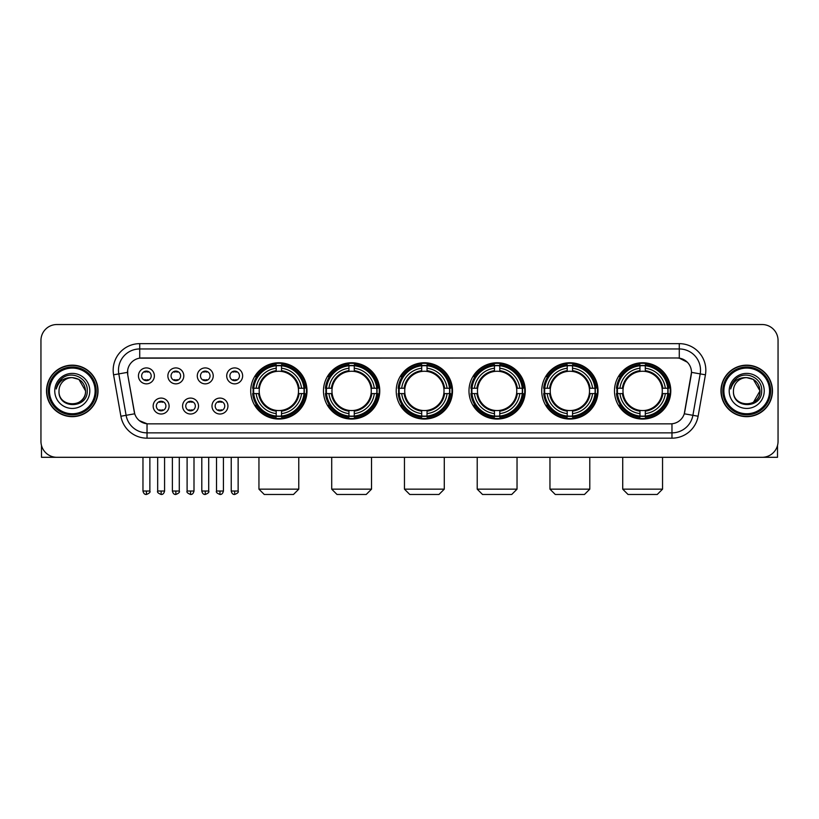 <?xml version="1.0" encoding="UTF-8"?>
<svg xmlns="http://www.w3.org/2000/svg" width="819" height="819" viewBox="0 0 819 819"><rect width="100%" height="100%" fill="white"/><g stroke="black" fill="none" stroke-linecap="round" stroke-linejoin="round"><path stroke-width="1.23" d="M541.728 390.909A28.143 28.143 0 0 0 569.881 419.062A28.143 28.143 0 0 0 598.024 390.909A28.143 28.143 0 0 0 569.881 362.766A28.143 28.143 0 0 0 541.728 390.909M323.474 390.909A28.143 28.143 0 0 0 351.617 419.062A28.143 28.143 0 0 0 379.76 390.909A28.143 28.143 0 0 0 351.617 362.766A28.143 28.143 0 0 0 323.474 390.909M396.222 390.909A28.143 28.143 0 0 0 424.365 419.062A28.143 28.143 0 0 0 452.518 390.909A28.143 28.143 0 0 0 424.365 362.766A28.143 28.143 0 0 0 396.222 390.909M468.98 390.909A28.143 28.143 0 0 0 497.123 419.062A28.143 28.143 0 0 0 525.266 390.909A28.143 28.143 0 0 0 497.123 362.766A28.143 28.143 0 0 0 468.98 390.909M614.485 390.909A28.143 28.143 0 0 0 642.628 419.062A28.143 28.143 0 0 0 670.781 390.909A28.143 28.143 0 0 0 642.628 362.766A28.143 28.143 0 0 0 614.485 390.909M250.716 390.909A28.143 28.143 0 0 0 278.859 419.062A28.143 28.143 0 0 0 307.002 390.909A28.143 28.143 0 0 0 278.859 362.766A28.143 28.143 0 0 0 250.716 390.909M198.515 406.05A7.965 7.965 0 0 1 190.551 414.015A7.965 7.965 0 0 1 182.586 406.05A7.965 7.965 0 0 1 190.551 398.085A7.965 7.965 0 0 1 198.515 406.05M185.77 406.05A4.781 4.781 0 0 0 190.551 410.831A4.781 4.781 0 0 0 195.332 406.05A4.781 4.781 0 0 0 190.551 401.269A4.781 4.781 0 0 0 185.77 406.05M227.938 406.05A7.965 7.965 0 0 1 219.963 414.015A7.965 7.965 0 0 1 211.998 406.05A7.965 7.965 0 0 1 219.963 398.085A7.965 7.965 0 0 1 227.938 406.05M215.192 406.05A4.781 4.781 0 0 0 219.963 410.831A4.781 4.781 0 0 0 224.744 406.05A4.781 4.781 0 0 0 219.963 401.269A4.781 4.781 0 0 0 215.192 406.05M169.093 406.05A7.965 7.965 0 0 1 161.128 414.015A7.965 7.965 0 0 1 153.163 406.05A7.965 7.965 0 0 1 161.128 398.085A7.965 7.965 0 0 1 169.093 406.05M156.347 406.05A4.781 4.781 0 0 0 161.128 410.831A4.781 4.781 0 0 0 165.909 406.05A4.781 4.781 0 0 0 161.128 401.269A4.781 4.781 0 0 0 156.347 406.05M183.804 375.88A7.965 7.965 0 0 1 175.839 383.855A7.965 7.965 0 0 1 167.875 375.88A7.965 7.965 0 0 1 175.839 367.915A7.965 7.965 0 0 1 183.804 375.88M171.058 375.88A4.781 4.781 0 0 0 175.839 380.661A4.781 4.781 0 0 0 180.62 375.88A4.781 4.781 0 0 0 175.839 371.109A4.781 4.781 0 0 0 171.058 375.88M213.227 375.88A7.965 7.965 0 0 1 205.262 383.855A7.965 7.965 0 0 1 197.287 375.88A7.965 7.965 0 0 1 205.262 367.915A7.965 7.965 0 0 1 213.227 375.88M200.481 375.88A4.781 4.781 0 0 0 205.262 380.661A4.781 4.781 0 0 0 210.033 375.88A4.781 4.781 0 0 0 205.262 371.109A4.781 4.781 0 0 0 200.481 375.88M242.639 375.88A7.965 7.965 0 0 1 234.674 383.855A7.965 7.965 0 0 1 226.709 375.88A7.965 7.965 0 0 1 234.674 367.915A7.965 7.965 0 0 1 242.639 375.88M229.893 375.88A4.781 4.781 0 0 0 234.674 380.661A4.781 4.781 0 0 0 239.455 375.88A4.781 4.781 0 0 0 234.674 371.109A4.781 4.781 0 0 0 229.893 375.88M154.381 375.88A7.965 7.965 0 0 1 146.417 383.855A7.965 7.965 0 0 1 138.452 375.88A7.965 7.965 0 0 1 146.417 367.915A7.965 7.965 0 0 1 154.381 375.88M141.636 375.88A4.781 4.781 0 0 0 146.417 380.661A4.781 4.781 0 0 0 151.198 375.88A4.781 4.781 0 0 0 146.417 371.109A4.781 4.781 0 0 0 141.636 375.88M120.884 416.236L113.575 374.815A26.556 26.556 0 0 1 139.721 343.652L679.279 343.652A26.556 26.556 0 0 1 705.425 374.815L698.116 416.236A26.556 26.556 0 0 1 671.969 438.175L147.031 438.175A26.556 26.556 0 0 1 120.884 416.236L126.106 415.315L118.806 373.894A21.243 21.243 0 0 1 139.721 348.955L679.279 348.955A21.243 21.243 0 0 1 700.194 373.894L692.894 415.315A21.243 21.243 0 0 1 671.969 432.862L147.031 432.862A21.243 21.243 0 0 1 126.106 415.315L134.725 413.79L127.733 374.815A14.343 14.343 0 0 1 141.851 357.985L677.149 357.985A14.343 14.343 0 0 1 691.267 374.815L684.715 411.988A14.343 14.343 0 0 1 670.597 423.843L148.403 423.843A14.343 14.343 0 0 1 134.285 411.988L127.733 374.815L127.672 370.198M253.245 393.57A25.758 25.758 0 0 1 253.245 388.257M617.014 393.57A25.758 25.758 0 0 1 617.014 388.257M471.509 393.57A25.758 25.758 0 0 1 471.509 388.257M398.751 393.57A25.758 25.758 0 0 1 398.751 388.257M325.993 393.57A25.758 25.758 0 0 1 325.993 388.257M544.256 393.57A25.758 25.758 0 0 1 544.256 388.257M46.529 390.909A25.758 25.758 0 0 0 72.287 416.666A25.758 25.758 0 0 0 98.034 390.909A25.758 25.758 0 0 0 72.287 365.161A25.758 25.758 0 0 0 46.529 390.909M720.966 390.909A25.758 25.758 0 0 0 746.713 416.666A25.758 25.758 0 0 0 772.471 390.909A25.758 25.758 0 0 0 746.713 365.161A25.758 25.758 0 0 0 720.966 390.909M139.721 343.652L139.721 358.149L677.149 357.985L679.279 358.149L687.284 362.182M670.597 423.843L148.403 423.843M147.031 438.175L147.031 423.771L139.373 420.638M705.425 374.815L691.492 372.358L684.274 413.79L698.116 416.236M778.05 340.458A15.93 15.93 0 0 0 762.12 324.529L56.88 324.529A15.93 15.93 0 0 0 40.95 340.458L40.95 441.359A15.93 15.93 0 0 0 56.88 457.299L762.12 457.299A15.93 15.93 0 0 0 778.05 441.359L778.05 340.458L778.05 441.359M40.95 340.458L40.95 441.359M762.12 324.529L56.88 324.529M56.88 457.299L762.12 457.299M41.482 445.444L41.482 457.299L103.081 457.299M95.117 390.909A22.84 22.84 0 0 0 72.287 368.079A22.84 22.84 0 0 0 49.447 390.909A22.84 22.84 0 0 0 72.287 413.749A22.84 22.84 0 0 0 95.117 390.909M96.181 390.909A23.894 23.894 0 0 0 72.287 367.014A23.894 23.894 0 0 0 48.382 390.909A23.894 23.894 0 0 0 72.287 414.813A23.894 23.894 0 0 0 96.181 390.909M97.768 390.909A25.491 25.491 0 0 0 72.287 365.428A25.491 25.491 0 0 0 46.796 390.909A25.491 25.491 0 0 0 72.287 416.4A25.491 25.491 0 0 0 97.768 390.909M85.555 390.909C84.766 382.852 80.344 378.419 72.287 377.641L78.921 379.412L85.555 390.909L78.921 379.412L72.287 377.641L78.921 379.412L85.555 390.909L78.921 379.412L72.287 377.641L78.921 379.412L85.555 390.909C86.374 408.036 58.19 408.036 59.009 390.909C57.821 409.336 87.858 408.927 87.234 390.909C88.217 378.265 71.652 370.229 62.101 378.378C58.773 381.163 56.818 384.695 56.245 388.984C58.753 381.07 64.097 377.293 72.287 377.641L78.921 379.412L85.555 390.909C86.374 408.036 58.19 408.036 59.009 390.909C58.19 408.036 86.374 408.036 85.555 390.909C86.374 408.036 58.19 408.036 59.009 390.909C58.19 408.036 86.374 408.036 85.555 390.909C86.374 408.036 58.19 408.036 59.009 390.909C58.19 408.036 86.374 408.036 85.555 390.909C86.374 408.036 58.19 408.036 59.009 390.909C58.19 408.036 86.374 408.036 85.555 390.909C86.374 408.036 58.19 408.036 59.009 390.909C58.19 408.036 86.374 408.036 85.555 390.909C86.374 408.036 58.19 408.036 59.009 390.909C58.19 408.036 86.374 408.036 85.555 390.909C86.374 408.036 58.19 408.036 59.009 390.909A13.278 13.278 0 0 1 72.287 377.641L78.921 379.412L85.555 390.909C86.087 401.218 72.84 408.067 64.752 401.853M54.76 390.909A17.527 17.527 0 0 0 72.287 408.435A17.527 17.527 0 0 0 89.803 390.909A17.527 17.527 0 0 0 72.287 373.392A17.527 17.527 0 0 0 54.76 390.909M62.101 378.378L58.18 383.036M57.944 383.487L58.292 382.842L57.944 383.487M293.468 494.471L264.261 494.471L258.947 489.158L298.771 489.158L293.468 494.471M281.521 416.052L281.521 417.117A26.341 26.341 0 0 0 305.067 393.57L304.003 393.57A25.276 25.276 0 0 1 281.521 416.052L281.521 413.595A22.84 22.84 0 0 0 301.546 393.57L298.331 393.57A19.646 19.646 0 0 0 281.521 371.447L281.521 365.776A25.276 25.276 0 0 1 304.003 388.257L305.067 388.257A26.341 26.341 0 0 0 281.521 364.711L281.521 365.776M253.726 393.57L252.651 393.57A26.341 26.341 0 0 0 276.208 417.117L276.208 416.052A25.276 25.276 0 0 1 253.726 393.57L256.183 393.57A22.84 22.84 0 0 0 276.208 413.595L276.208 410.38A19.646 19.646 0 0 0 298.331 393.57L299.119 393.57A20.424 20.424 0 0 1 281.521 411.169L281.521 413.595M276.208 365.776L276.208 364.711A26.341 26.341 0 0 0 252.651 388.257L253.726 388.257A25.276 25.276 0 0 1 276.208 365.776L276.208 368.233A22.84 22.84 0 0 0 256.183 388.257L259.388 388.257A19.646 19.646 0 0 0 276.208 410.38L276.208 411.169A20.424 20.424 0 0 1 258.609 393.57L256.183 393.57M253.777 393.57A25.225 25.225 0 0 1 253.777 388.257M281.521 365.827A25.225 25.225 0 0 0 276.208 365.827M303.941 388.257A25.225 25.225 0 0 1 303.941 393.57M304.003 388.257L301.546 388.257A22.84 22.84 0 0 0 281.521 368.233M301.546 393.57L304.003 393.57M276.208 413.595L276.208 416.052M298.331 388.257L301.546 388.257M281.521 410.411L281.521 411.169M276.208 410.38A19.646 19.646 0 0 1 259.388 393.57L258.609 393.57M281.521 416.001A25.225 25.225 0 0 1 276.208 416.001M256.183 388.257L253.726 388.257M276.208 371.406L276.208 368.233M281.521 371.447A19.646 19.646 0 0 0 259.388 388.257L258.609 388.257A20.424 20.424 0 0 1 276.208 370.659M281.521 371.416L281.521 370.659A20.424 20.424 0 0 1 299.119 388.257M256.767 376.576L255.262 376.576A27.611 27.611 0 0 1 306.48 390.909A27.611 27.611 0 0 1 255.262 405.251L256.767 405.251M366.216 494.471L337.008 494.471L331.705 489.158L371.529 489.158L366.216 494.471M354.269 416.052L354.269 417.117A26.341 26.341 0 0 0 377.825 393.57L376.75 393.57A25.276 25.276 0 0 1 354.269 416.052L354.269 413.595A22.84 22.84 0 0 0 374.293 393.57L371.089 393.57A19.646 19.646 0 0 0 354.269 371.447L354.269 365.776A25.276 25.276 0 0 1 376.75 388.257L377.825 388.257A26.341 26.341 0 0 0 354.269 364.711L354.269 365.776M326.474 393.57L325.409 393.57A26.341 26.341 0 0 0 348.955 417.117L348.955 416.052A25.276 25.276 0 0 1 326.474 393.57L328.931 393.57A22.84 22.84 0 0 0 348.955 413.595L348.955 410.38A19.646 19.646 0 0 0 371.089 393.57L371.867 393.57A20.424 20.424 0 0 1 354.269 411.169L354.269 413.595M348.955 365.776L348.955 364.711A26.341 26.341 0 0 0 325.409 388.257L326.474 388.257A25.276 25.276 0 0 1 348.955 365.776L348.955 368.233A22.84 22.84 0 0 0 328.931 388.257L332.145 388.257A19.646 19.646 0 0 0 348.955 410.38L348.955 411.169A20.424 20.424 0 0 1 331.357 393.57L328.931 393.57M326.535 393.57A25.225 25.225 0 0 1 326.535 388.257M354.269 365.827A25.225 25.225 0 0 0 348.955 365.827M376.699 388.257A25.225 25.225 0 0 1 376.699 393.57M376.75 388.257L374.293 388.257A22.84 22.84 0 0 0 354.269 368.233M374.293 393.57L376.75 393.57M348.955 413.595L348.955 416.052M371.089 388.257L374.293 388.257M354.269 410.411L354.269 411.169M348.955 410.38A19.646 19.646 0 0 1 332.145 393.57L331.357 393.57M354.269 416.001A25.225 25.225 0 0 1 348.955 416.001M328.931 388.257L326.474 388.257M348.955 371.406L348.955 368.233M354.269 371.447A19.646 19.646 0 0 0 332.145 388.257L331.357 388.257A20.424 20.424 0 0 1 348.955 370.659M354.269 371.416L354.269 370.659A20.424 20.424 0 0 1 371.867 388.257M329.525 376.576L328.02 376.576A27.611 27.611 0 0 1 379.228 390.909A27.611 27.611 0 0 1 328.02 405.251L329.525 405.251M438.974 494.471L409.766 494.471L404.453 489.158L444.287 489.158L438.974 494.471M427.027 416.052L427.027 417.117A26.341 26.341 0 0 0 450.573 393.57L449.508 393.57A25.276 25.276 0 0 1 427.027 416.052L427.027 413.595A22.84 22.84 0 0 0 447.051 393.57L443.837 393.57A19.646 19.646 0 0 0 427.027 371.447L427.027 365.776A25.276 25.276 0 0 1 449.508 388.257L450.573 388.257A26.341 26.341 0 0 0 427.027 364.711L427.027 365.776M399.232 393.57L398.167 393.57A26.341 26.341 0 0 0 421.713 417.117L421.713 416.052A25.276 25.276 0 0 1 399.232 393.57L401.689 393.57A22.84 22.84 0 0 0 421.713 413.595L421.713 410.38A19.646 19.646 0 0 0 443.837 393.57L444.625 393.57A20.424 20.424 0 0 1 427.027 411.169L427.027 413.595M421.713 365.776L421.713 364.711A26.341 26.341 0 0 0 398.167 388.257L399.232 388.257A25.276 25.276 0 0 1 421.713 365.776L421.713 368.233A22.84 22.84 0 0 0 401.689 388.257L404.903 388.257A19.646 19.646 0 0 0 421.713 410.38L421.713 411.169A20.424 20.424 0 0 1 404.115 393.57L401.689 393.57M399.283 393.57A25.225 25.225 0 0 1 399.283 388.257M427.027 365.827A25.225 25.225 0 0 0 421.713 365.827M449.457 388.257A25.225 25.225 0 0 1 449.457 393.57M449.508 388.257L447.051 388.257A22.84 22.84 0 0 0 427.027 368.233M447.051 393.57L449.508 393.57M421.713 413.595L421.713 416.052M443.837 388.257L447.051 388.257M427.027 410.411L427.027 411.169M421.713 410.38A19.646 19.646 0 0 1 404.903 393.57L404.115 393.57M427.027 416.001A25.225 25.225 0 0 1 421.713 416.001M401.689 388.257L399.232 388.257M421.713 371.406L421.713 368.233M427.027 371.447A19.646 19.646 0 0 0 404.903 388.257L404.115 388.257A20.424 20.424 0 0 1 421.713 370.659M427.027 371.416L427.027 370.659A20.424 20.424 0 0 1 444.625 388.257M402.272 376.576L400.767 376.576A27.611 27.611 0 0 1 451.986 390.909A27.611 27.611 0 0 1 400.767 405.251L402.272 405.251M511.732 494.471L482.524 494.471L477.211 489.158L517.035 489.158L511.732 494.471M499.774 416.052L499.774 417.117A26.341 26.341 0 0 0 523.331 393.57L522.266 393.57A25.276 25.276 0 0 1 499.774 416.052L499.774 413.595A22.84 22.84 0 0 0 519.799 393.57L516.594 393.57A19.646 19.646 0 0 0 499.774 371.447L499.774 365.776A25.276 25.276 0 0 1 522.266 388.257L523.331 388.257A26.341 26.341 0 0 0 499.774 364.711L499.774 365.776M471.99 393.57L470.915 393.57A26.341 26.341 0 0 0 494.471 417.117L494.471 416.052A25.276 25.276 0 0 1 471.99 393.57L474.447 393.57A22.84 22.84 0 0 0 494.471 413.595L494.471 410.38A19.646 19.646 0 0 0 516.594 393.57L517.373 393.57A20.424 20.424 0 0 1 499.774 411.169L499.774 413.595M494.471 365.776L494.471 364.711A26.341 26.341 0 0 0 470.915 388.257L471.99 388.257A25.276 25.276 0 0 1 494.471 365.776L494.471 368.233A22.84 22.84 0 0 0 474.447 388.257L477.651 388.257A19.646 19.646 0 0 0 494.471 410.38L494.471 411.169A20.424 20.424 0 0 1 476.873 393.57L474.447 393.57M472.041 393.57A25.225 25.225 0 0 1 472.041 388.257M499.774 365.827A25.225 25.225 0 0 0 494.471 365.827M522.205 388.257A25.225 25.225 0 0 1 522.205 393.57M522.266 388.257L519.799 388.257A22.84 22.84 0 0 0 499.774 368.233M519.799 393.57L522.266 393.57M494.471 413.595L494.471 416.052M516.594 388.257L519.799 388.257M499.774 410.411L499.774 411.169M494.471 410.38A19.646 19.646 0 0 1 477.651 393.57L476.873 393.57M499.774 416.001A25.225 25.225 0 0 1 494.471 416.001M474.447 388.257L471.99 388.257M494.471 371.406L494.471 368.233M499.774 371.447A19.646 19.646 0 0 0 477.651 388.257L476.873 388.257A20.424 20.424 0 0 1 494.471 370.659M499.774 371.416L499.774 370.659A20.424 20.424 0 0 1 517.373 388.257M475.03 376.576L473.525 376.576A27.611 27.611 0 0 1 524.733 390.909A27.611 27.611 0 0 1 473.525 405.251L475.03 405.251M584.479 494.471L555.272 494.471L549.958 489.158L589.793 489.158L584.479 494.471M572.532 416.052L572.532 417.117A26.341 26.341 0 0 0 596.089 393.57L595.014 393.57A25.276 25.276 0 0 1 572.532 416.052L572.532 413.595A22.84 22.84 0 0 0 592.557 393.57L589.342 393.57A19.646 19.646 0 0 0 572.532 371.447L572.532 365.776A25.276 25.276 0 0 1 595.014 388.257L596.089 388.257A26.341 26.341 0 0 0 572.532 364.711L572.532 365.776M544.737 393.57L543.673 393.57A26.341 26.341 0 0 0 567.219 417.117L567.219 416.052A25.276 25.276 0 0 1 544.737 393.57L547.194 393.57A22.84 22.84 0 0 0 567.219 413.595L567.219 410.38A19.646 19.646 0 0 0 589.342 393.57L590.13 393.57A20.424 20.424 0 0 1 572.532 411.169L572.532 413.595M567.219 365.776L567.219 364.711A26.341 26.341 0 0 0 543.673 388.257L544.737 388.257A25.276 25.276 0 0 1 567.219 365.776L567.219 368.233A22.84 22.84 0 0 0 547.194 388.257L550.409 388.257A19.646 19.646 0 0 0 567.219 410.38L567.219 411.169A20.424 20.424 0 0 1 549.621 393.57L547.194 393.57M544.789 393.57A25.225 25.225 0 0 1 544.789 388.257M572.532 365.827A25.225 25.225 0 0 0 567.219 365.827M594.963 388.257A25.225 25.225 0 0 1 594.963 393.57M595.014 388.257L592.557 388.257A22.84 22.84 0 0 0 572.532 368.233M592.557 393.57L595.014 393.57M567.219 413.595L567.219 416.052M589.342 388.257L592.557 388.257M572.532 410.411L572.532 411.169M567.219 410.38A19.646 19.646 0 0 1 550.409 393.57L549.621 393.57M572.532 416.001A25.225 25.225 0 0 1 567.219 416.001M547.194 388.257L544.737 388.257M567.219 371.406L567.219 368.233M572.532 371.447A19.646 19.646 0 0 0 550.409 388.257L549.621 388.257A20.424 20.424 0 0 1 567.219 370.659M572.532 371.416L572.532 370.659A20.424 20.424 0 0 1 590.13 388.257M547.778 376.576L546.273 376.576A27.611 27.611 0 0 1 597.491 390.909A27.611 27.611 0 0 1 546.273 405.251L547.778 405.251M657.237 494.471L628.03 494.471L622.716 489.158L662.551 489.158L657.237 494.471M645.29 416.052L645.29 417.117A26.341 26.341 0 0 0 668.836 393.57L667.772 393.57A25.276 25.276 0 0 1 645.29 416.052L645.29 413.595A22.84 22.84 0 0 0 665.315 393.57L662.1 393.57A19.646 19.646 0 0 0 645.29 371.447L645.29 365.776A25.276 25.276 0 0 1 667.772 388.257L668.836 388.257A26.341 26.341 0 0 0 645.29 364.711L645.29 365.776M617.495 393.57L616.431 393.57A26.341 26.341 0 0 0 639.977 417.117L639.977 416.052A25.276 25.276 0 0 1 617.495 393.57L619.952 393.57A22.84 22.84 0 0 0 639.977 413.595L639.977 410.38A19.646 19.646 0 0 0 662.1 393.57L662.888 393.57A20.424 20.424 0 0 1 645.29 411.169L645.29 413.595M639.977 365.776L639.977 364.711A26.341 26.341 0 0 0 616.431 388.257L617.495 388.257A25.276 25.276 0 0 1 639.977 365.776L639.977 368.233A22.84 22.84 0 0 0 619.952 388.257L623.167 388.257A19.646 19.646 0 0 0 639.977 410.38L639.977 411.169A20.424 20.424 0 0 1 622.379 393.57L619.952 393.57M617.546 393.57A25.225 25.225 0 0 1 617.546 388.257M645.29 365.827A25.225 25.225 0 0 0 639.977 365.827M667.72 388.257A25.225 25.225 0 0 1 667.72 393.57M667.772 388.257L665.315 388.257A22.84 22.84 0 0 0 645.29 368.233M665.315 393.57L667.772 393.57M639.977 413.595L639.977 416.052M662.1 388.257L665.315 388.257M645.29 410.411L645.29 411.169M639.977 410.38A19.646 19.646 0 0 1 623.167 393.57L622.379 393.57M645.29 416.001A25.225 25.225 0 0 1 639.977 416.001M619.952 388.257L617.495 388.257M639.977 371.406L639.977 368.233M645.29 371.447A19.646 19.646 0 0 0 623.167 388.257L622.379 388.257A20.424 20.424 0 0 1 639.977 370.659M645.29 371.416L645.29 370.659A20.424 20.424 0 0 1 662.888 388.257M620.536 376.576L619.031 376.576A27.611 27.611 0 0 1 670.249 390.909A27.611 27.611 0 0 1 619.031 405.251L620.536 405.251M144.82 380.395L144.82 379.637A4.075 4.075 0 0 0 148.014 379.637L148.014 380.395M148.014 371.376L148.014 372.133A4.075 4.075 0 0 0 144.82 372.133L144.82 371.376M174.242 380.395L174.242 379.637A4.075 4.075 0 0 0 177.426 379.637L177.426 380.395M177.426 371.376L177.426 372.133A4.075 4.075 0 0 0 174.242 372.133L174.242 371.376M203.665 380.395L203.665 379.637A4.075 4.075 0 0 0 206.849 379.637L206.849 380.395M206.849 371.376L206.849 372.133A4.075 4.075 0 0 0 203.665 372.133L203.665 371.376M233.087 380.395L233.087 379.637A4.075 4.075 0 0 0 236.271 379.637L236.271 380.395M236.271 371.376L236.271 372.133A4.075 4.075 0 0 0 233.087 372.133L233.087 371.376M159.531 410.554L159.531 409.797A4.075 4.075 0 0 0 162.725 409.797L162.725 410.554M162.725 401.545L162.725 402.303A4.075 4.075 0 0 0 159.531 402.303L159.531 401.545M188.954 410.554L188.954 409.797A4.075 4.075 0 0 0 192.137 409.797L192.137 410.554M192.137 401.545L192.137 402.303A4.075 4.075 0 0 0 188.954 402.303L188.954 401.545M218.376 410.554L218.376 409.797A4.075 4.075 0 0 0 221.56 409.797L221.56 410.554M221.56 401.545L221.56 402.303A4.075 4.075 0 0 0 218.376 402.303L218.376 401.545M777.518 445.444L777.518 457.299L715.919 457.299M769.553 390.909A22.84 22.84 0 0 0 746.713 368.079A22.84 22.84 0 0 0 723.883 390.909A22.84 22.84 0 0 0 746.713 413.749A22.84 22.84 0 0 0 769.553 390.909M770.618 390.909A23.894 23.894 0 0 0 746.713 367.014A23.894 23.894 0 0 0 722.819 390.909A23.894 23.894 0 0 0 746.713 414.813A23.894 23.894 0 0 0 770.618 390.909M772.204 390.909A25.491 25.491 0 0 0 746.713 365.428A25.491 25.491 0 0 0 721.232 390.909A25.491 25.491 0 0 0 746.713 416.4A25.491 25.491 0 0 0 772.204 390.909M759.213 386.414L759.991 390.909L753.357 379.412L746.713 377.641L753.357 379.412L759.991 390.909L753.357 379.412L746.713 377.641L753.357 379.412L759.991 390.909L753.357 379.412L746.713 377.641L753.357 379.412L759.991 390.909C760.81 408.036 732.626 408.036 733.445 390.909C732.258 409.336 762.294 408.927 761.67 390.909C762.653 378.265 746.089 370.229 736.537 378.378C733.21 381.163 731.254 384.695 730.681 388.984C733.189 381.07 738.533 377.293 746.713 377.641L753.357 379.412L759.991 390.909C760.81 408.036 732.626 408.036 733.445 390.909C732.626 408.036 760.81 408.036 759.991 390.909L753.357 402.416L759.991 390.909C760.81 408.036 732.626 408.036 733.445 390.909C732.626 408.036 760.81 408.036 759.991 390.909C760.81 408.036 732.626 408.036 733.445 390.909C732.626 408.036 760.81 408.036 759.991 390.909C760.81 408.036 732.626 408.036 733.445 390.909C732.626 408.036 760.81 408.036 759.991 390.909C760.81 408.036 732.626 408.036 733.445 390.909C732.626 408.036 760.81 408.036 759.991 390.909C760.81 408.036 732.626 408.036 733.445 390.909A13.278 13.278 0 0 1 746.713 377.641L753.357 379.412L759.991 390.909C760.523 401.218 747.276 408.067 739.188 401.853M746.713 377.641C754.78 378.419 759.203 382.852 759.991 390.909M729.197 390.909A17.527 17.527 0 0 0 746.713 408.435A17.527 17.527 0 0 0 764.24 390.909A17.527 17.527 0 0 0 746.713 373.392A17.527 17.527 0 0 0 729.197 390.909M736.537 378.378L732.616 383.036M732.381 383.487L732.729 382.842M679.279 343.652L679.279 358.149M113.575 374.815L118.806 373.894A21.243 21.243 0 0 1 118.479 370.198M118.806 373.894L127.508 372.358M671.969 423.771L671.969 438.175M281.521 410.38A19.646 19.646 0 0 0 298.331 393.57M276.208 416.236A25.461 25.461 0 0 0 281.521 416.236M304.187 393.57A25.461 25.461 0 0 0 304.187 388.257M281.521 365.591A25.461 25.461 0 0 0 276.208 365.591M354.269 410.38A19.646 19.646 0 0 0 371.089 393.57M348.955 416.236A25.461 25.461 0 0 0 354.269 416.236M376.935 393.57A25.461 25.461 0 0 0 376.935 388.257M354.269 365.591A25.461 25.461 0 0 0 348.955 365.591M427.027 410.38A19.646 19.646 0 0 0 443.837 393.57M421.713 416.236A25.461 25.461 0 0 0 427.027 416.236M449.692 393.57A25.461 25.461 0 0 0 449.692 388.257M427.027 365.591A25.461 25.461 0 0 0 421.713 365.591M499.774 410.38A19.646 19.646 0 0 0 516.594 393.57M494.471 416.236A25.461 25.461 0 0 0 499.774 416.236M522.45 393.57A25.461 25.461 0 0 0 522.45 388.257M499.774 365.591A25.461 25.461 0 0 0 494.471 365.591M572.532 410.38A19.646 19.646 0 0 0 589.342 393.57M567.219 416.236A25.461 25.461 0 0 0 572.532 416.236M595.198 393.57A25.461 25.461 0 0 0 595.198 388.257M572.532 365.591A25.461 25.461 0 0 0 567.219 365.591M645.29 410.38A19.646 19.646 0 0 0 662.1 393.57M639.977 416.236A25.461 25.461 0 0 0 645.29 416.236M667.956 393.57A25.461 25.461 0 0 0 667.956 388.257M645.29 365.591A25.461 25.461 0 0 0 639.977 365.591M146.417 491.021L142.967 491.021C143.571 493.478 144.717 494.625 146.417 494.471L146.417 491.021L149.867 491.021L149.867 457.299M175.839 491.021L172.389 491.021C172.983 493.478 174.14 494.625 175.839 494.471L175.839 491.021L179.289 491.021L179.289 457.299M205.262 491.021L201.802 491.021C202.406 493.478 203.562 494.625 205.262 494.471L205.262 491.021L208.712 491.021L208.712 457.299M234.674 491.021L231.224 491.021C231.828 493.478 232.975 494.625 234.674 494.471L234.674 491.021L238.134 491.021L238.134 457.299M161.128 491.021L157.678 491.021C156.972 492.117 158.128 493.273 161.128 494.471L161.128 491.021L164.578 491.021L164.578 457.299M190.551 491.021L187.101 491.021C186.394 492.117 187.541 493.273 190.551 494.471L190.551 491.021L194.001 491.021L194.001 457.299M219.963 491.021L216.513 491.021C215.817 492.117 216.963 493.273 219.963 494.471L219.963 491.021L223.423 491.021L223.423 457.299M298.771 457.299L298.771 489.158M258.947 457.299L258.947 489.158M371.529 457.299L371.529 489.158M331.705 457.299L331.705 489.158M444.287 457.299L444.287 489.158M404.453 457.299L404.453 489.158M517.035 457.299L517.035 489.158M477.211 457.299L477.211 489.158M589.793 457.299L589.793 489.158M549.958 457.299L549.958 489.158M662.551 457.299L662.551 489.158M622.716 457.299L622.716 489.158M142.967 491.021L142.967 457.299M149.867 491.021C150.573 492.117 149.416 493.273 146.417 494.471M172.389 491.021L172.389 457.299M179.289 491.021C179.985 492.117 178.839 493.273 175.839 494.471M201.802 491.021L201.802 457.299M208.712 491.021C209.408 492.117 208.261 493.273 205.262 494.471M231.224 491.021L231.224 457.299M238.134 491.021C238.831 492.117 237.684 493.273 234.674 494.471M157.678 491.021L157.678 457.299M164.578 491.021C163.974 493.478 162.827 494.625 161.128 494.471M187.101 491.021L187.101 457.299M194.001 491.021C193.397 493.478 192.25 494.625 190.551 494.471M216.513 491.021L216.513 457.299M223.423 491.021C222.819 493.478 221.662 494.625 219.963 494.471"/></g></svg>
